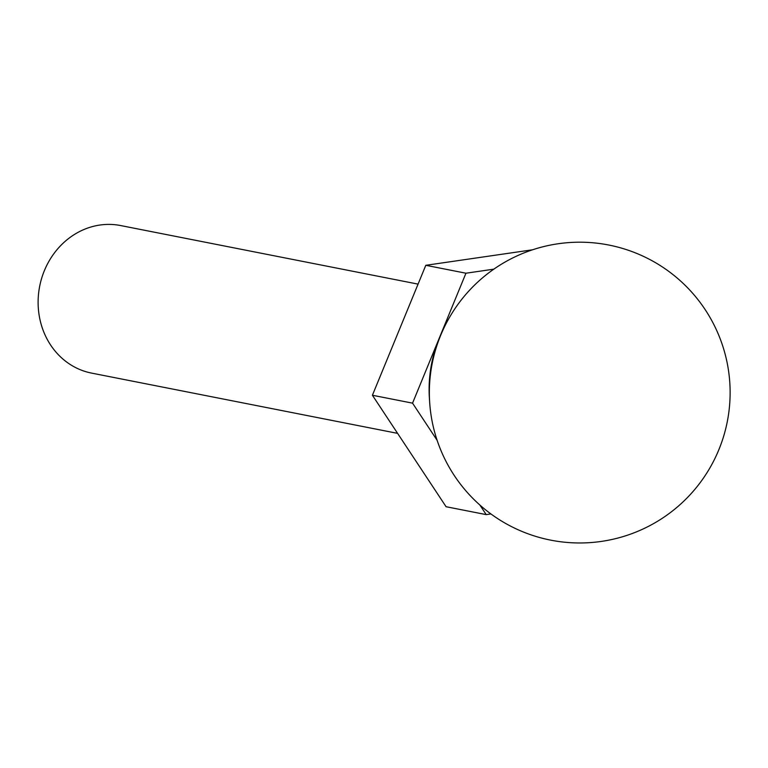<?xml version="1.0" encoding="UTF-8"?>
<svg xmlns="http://www.w3.org/2000/svg" width="768" height="768" viewBox="0 0 768 768"><rect width="100%" height="100%" fill="white"/><g stroke="black" fill="none" stroke-linecap="round" stroke-linejoin="round"><path stroke-width="1.15" d="M429.552 400.358A122.189 110.016 -78.9 0 1 439.248 338.179A122.189 110.016 -78.9 0 1 443.702 328.454M397.603 433.363L91.584 373.104A75.197 67.699 -78.9 0 1 38.4 309.168A75.197 67.699 -78.9 0 1 120.634 225.552L418.08 284.122M490.906 513.936L486.211 514.618L479.885 505.046M437.136 440.342L412.55 403.152L465.946 273.216L493.814 269.165M412.55 403.152L372.413 395.251L446.074 506.717L486.211 514.618M372.413 395.251L425.798 265.306L465.946 273.216M425.798 265.306L532.541 249.792M729.6 380.006A150.394 150.394 0 0 0 567.149 242.726A150.394 150.394 0 0 0 429.878 405.168A150.394 150.394 0 0 0 592.32 542.448A150.394 150.394 0 0 0 729.6 380.006"/></g></svg>
